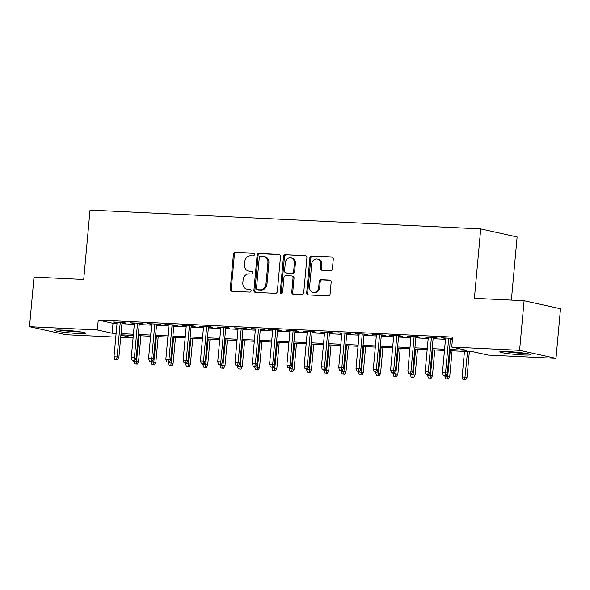<?xml version="1.0" encoding="UTF-8"?>
<svg xmlns="http://www.w3.org/2000/svg" width="590" height="590" viewBox="0 0 590 590"><rect width="100%" height="100%" fill="white"/><g stroke="black" fill="none" stroke-linecap="round" stroke-linejoin="round"><path stroke-width="0.89" d="M254.401 254.585A1.372 1.187 -77.5 0 0 253.331 253.169L235.307 252.299A1.962 1.696 -77.5 0 0 233.434 254.165L230.24 289.211A1.962 1.696 -77.5 0 0 231.759 291.239L249.791 292.109A1.372 1.187 -77.5 0 0 250.035 289.38L247.704 289.27A6.276 5.413 -77.5 0 1 246.915 289.166A6.276 5.413 -77.5 0 1 242.844 282.78L243.109 279.859A6.276 5.413 -77.5 0 1 249.105 273.885L251.436 274.003A1.372 1.187 -77.5 0 0 251.687 271.275L249.356 271.164A6.276 5.413 -77.5 0 1 248.567 271.061A6.276 5.413 -77.5 0 1 244.489 264.667L244.754 261.746A6.276 5.413 -77.5 0 1 250.75 255.78L253.088 255.89A1.372 1.187 -77.5 0 0 254.401 254.585M522.983 354.944A15.576 1.151 5.2 0 1 507.466 353.535A15.576 1.151 5.2 0 1 499.796 351.839A15.576 1.151 5.2 0 1 507.636 351.552A15.576 1.151 5.2 0 1 523.153 352.968A15.576 1.151 5.2 0 1 530.823 354.664A15.576 1.151 5.2 0 1 522.983 354.944M77.851 333.483A15.576 1.151 5.2 0 1 62.334 332.074A15.576 1.151 5.2 0 1 54.664 330.378A15.576 1.151 5.2 0 1 62.503 330.09A15.576 1.151 5.2 0 1 78.02 331.506A15.576 1.151 5.2 0 1 85.69 333.203A15.576 1.151 5.2 0 1 77.851 333.483M330.518 270.677A1.962 1.696 -77.5 0 0 332.391 268.811L333.291 258.981A1.962 1.696 -77.5 0 0 331.772 256.952L311.749 255.986A1.962 1.696 -77.5 0 0 309.875 257.852L306.682 292.898A1.962 1.696 -77.5 0 0 308.201 294.926L328.224 295.892A1.962 1.696 -77.5 0 0 330.098 294.026L331.182 282.145A1.962 1.696 -77.5 0 0 329.663 280.117L321.093 279.704A1.962 1.696 -77.5 0 0 319.219 281.57L318.681 287.463A5.244 4.528 -77.5 0 1 313.01 292.36A5.244 4.528 -77.5 0 1 309.603 287.02L311.704 263.951A5.244 4.528 -77.5 0 1 317.376 259.047A5.244 4.528 -77.5 0 1 320.783 264.386L320.429 268.236A1.962 1.696 -77.5 0 0 321.948 270.264L330.518 270.677M115.788 337.133L65.903 334.729L29.5 326.683L34.014 277.094L83.714 279.49L90.034 210.062L480.717 228.898L474.397 298.326L524.097 300.723L519.584 350.312L555.986 358.359L488.137 355.084L473.379 351.824L449.374 350.667M29.5 326.683L97.35 329.95L112.107 333.217L116.127 333.409M449.484 349.479L466.491 350.305L451.733 347.038L452.633 337.119L98.257 320.038L97.35 329.95M451.733 347.038L519.584 350.312M280.516 256.436A1.962 1.696 -77.5 0 0 278.996 254.408L258.973 253.442A1.962 1.696 -77.5 0 0 257.1 255.308L253.914 290.354A1.962 1.696 -77.5 0 0 255.433 292.382L275.456 293.348A1.962 1.696 -77.5 0 0 277.33 291.482L280.516 256.436M285.361 254.71L305.384 255.677A1.962 1.696 -77.5 0 1 306.903 257.705L303.717 292.751A1.962 1.696 -77.5 0 1 301.837 294.617L293.274 294.204A1.962 1.696 -77.5 0 1 291.755 292.175L293.046 277.964A1.962 1.696 -77.5 0 0 291.526 275.936L285.84 275.663A1.962 1.696 -77.5 0 0 283.967 277.521L282.617 292.323A1.372 1.187 -77.5 0 1 280.243 292.205L283.488 256.576A1.962 1.696 -77.5 0 1 285.361 254.71L306.062 255.876M122.019 322.841L125.995 323.032L123.539 322.487L113.169 321.985L117.108 322.605M139.306 323.674L143.282 323.866L140.826 323.32L130.456 322.819L134.395 323.438M156.593 324.507L160.569 324.699L158.113 324.153L147.736 323.652L151.682 324.271M173.88 325.341L177.856 325.533L175.4 324.987L165.023 324.485L168.969 325.105M191.167 326.174L195.143 326.366L192.687 325.82L182.31 325.319L186.256 325.938M208.454 327.007L212.43 327.199L209.974 326.654L199.597 326.152L203.543 326.772M225.741 327.841L229.717 328.033L227.261 327.487L216.884 326.985L220.83 327.605M243.028 328.674L247.004 328.866L244.548 328.32L234.171 327.819L238.117 328.438M260.315 329.508L264.291 329.699L261.835 329.154L251.458 328.652L255.404 329.272M277.602 330.341L281.578 330.533L279.122 329.987L268.745 329.486L272.691 330.105M294.889 331.174L298.865 331.366L296.409 330.82L286.032 330.319L289.978 330.938M312.176 332.008L316.151 332.2L313.696 331.654L303.319 331.152L307.265 331.772M329.463 332.841L333.439 333.033L330.983 332.487L320.606 331.986L324.552 332.605M346.75 333.675L350.726 333.866L348.27 333.32L337.893 332.819L341.839 333.439M364.03 334.508L368.013 334.7L365.557 334.154L355.18 333.652L359.126 334.272M381.317 335.341L385.3 335.533L382.844 334.987L372.467 334.486L376.413 335.105M398.604 336.175L402.587 336.366L400.131 335.821L389.754 335.319L393.7 335.939M415.891 337.008L419.874 337.2L417.418 336.654L407.041 336.153L410.987 336.772M433.178 337.841L437.161 338.033L434.705 337.487L424.328 336.986L428.274 337.605M98.257 320.038L113.015 323.298L117.027 323.49M121.938 323.726L134.314 324.323M139.225 324.559L151.601 325.156M156.512 325.392L168.888 325.99M173.799 326.226L186.175 326.823M191.086 327.059L203.462 327.656M208.373 327.893L220.749 328.49M225.66 328.726L238.036 329.323M242.947 329.559L255.323 330.157M260.234 330.393L272.61 330.99M277.521 331.226L289.897 331.823M294.808 332.059L307.183 332.657M312.095 332.893L324.471 333.49M329.382 333.726L341.757 334.324M346.669 334.56L359.045 335.157M363.956 335.4L376.332 335.99M381.243 336.234L393.619 336.824M398.523 337.067L410.906 337.657M415.81 337.9L428.193 338.49M433.097 338.734L445.479 339.324M450.384 339.567L452.405 339.663M452.515 338.439L441.615 337.827L445.561 338.439M450.465 338.675L452.486 338.771M511.368 300.104L517.12 236.944L480.717 228.898M524.097 300.723L560.5 308.769L555.986 358.359M133.075 337.967L120.692 337.369M120.898 335.157L133.082 337.849M444.469 350.431L432.087 349.833M427.182 349.597L414.8 349M409.895 348.764L397.513 348.166M392.608 347.93L380.226 347.333M375.321 347.097L362.946 346.5M358.034 346.264L345.659 345.666M340.747 345.43L328.372 344.833M323.46 344.597L311.085 344M306.173 343.764L293.798 343.166M288.886 342.93L276.511 342.333M271.599 342.097L259.224 341.499M254.312 341.263L241.937 340.666M237.025 340.43L224.65 339.833M219.738 339.597L207.363 338.999M202.451 338.763L190.076 338.166M185.164 337.93L172.789 337.332M167.877 337.096L155.502 336.499M150.59 336.263L138.215 335.666M133.303 335.43L120.928 334.832M121.031 333.645L133.414 334.242M138.318 334.478L150.701 335.076M155.605 335.312L167.988 335.909M172.892 336.145L185.275 336.743M190.179 336.979L202.562 337.576M207.466 337.812L219.841 338.409M224.753 338.645L237.128 339.243M242.04 339.479L254.415 340.076M259.327 340.312L271.702 340.909M276.614 341.145L288.989 341.743M293.901 341.979L306.276 342.576M311.188 342.812L323.563 343.41M328.475 343.646L340.85 344.243M345.762 344.479L358.137 345.076M363.049 345.312L375.424 345.91M380.336 346.146L392.711 346.743M397.623 346.979L409.998 347.576M414.91 347.812L427.285 348.41M432.197 348.646L444.572 349.243M113.015 323.298L112.107 333.217M115.625 322.531L115.662 322.111M132.912 323.364L132.949 322.944M150.199 324.198L150.236 323.777M167.486 325.031L167.523 324.611M184.773 325.864L184.81 325.444M202.06 326.698L202.097 326.277M219.347 327.531L219.384 327.111M236.634 328.365L236.671 327.944M253.921 329.198L253.958 328.778M271.208 330.031L271.245 329.611M288.495 330.865L288.532 330.444M305.782 331.698L305.819 331.278M323.069 332.531L323.106 332.111M340.356 333.365L340.393 332.944M357.643 334.198L357.68 333.778M374.93 335.031L374.967 334.611M392.217 335.865L392.254 335.445M409.504 336.698L409.541 336.278M426.791 337.532L426.828 337.111M444.078 338.365L444.115 337.945M248.567 271.061L249.548 271.275A6.276 5.413 -77.5 0 0 250.337 271.378L249.356 271.164M252.247 271.474L250.337 271.378M246.915 289.166L247.903 289.38A6.276 5.413 -77.5 0 0 248.692 289.491L247.704 289.27M250.595 289.579L248.692 289.491M253.892 253.361L236.288 252.513A1.962 1.696 -77.5 0 0 234.414 254.379L231.228 289.425A1.962 1.696 -77.5 0 0 232.069 291.254M279.675 254.607L259.961 253.656A1.962 1.696 -77.5 0 0 258.088 255.522L254.895 290.568A1.962 1.696 -77.5 0 0 255.743 292.397M260.596 256.252A1.372 1.187 -77.5 0 0 259.283 257.557L256.48 288.326A1.372 1.187 -77.5 0 0 257.55 289.742L260.006 289.86A6.276 5.413 -77.5 0 0 266.002 283.893L267.919 262.867A6.276 5.413 -77.5 0 0 263.841 256.48A6.276 5.413 -77.5 0 0 263.052 256.377L260.596 256.252M258.191 289.889A1.372 1.187 -77.5 0 0 258.531 289.963L257.55 289.742M263.841 256.48L264.829 256.694A6.276 5.413 -77.5 0 1 268.9 263.081L266.99 284.115A6.276 5.413 -77.5 0 1 260.994 290.081L258.531 289.963M291.77 275.965L292.758 276.186A1.962 1.696 -77.5 0 1 294.026 278.178L292.736 292.397A1.962 1.696 -77.5 0 0 293.577 294.218M286.349 254.932A1.962 1.696 -77.5 0 0 284.469 256.798L281.231 292.426A1.372 1.187 -77.5 0 0 281.659 293.584M294.388 263.214A5.244 4.528 -77.5 0 0 290.981 257.874A5.244 4.528 -77.5 0 0 285.309 262.779L284.572 270.906A1.962 1.696 -77.5 0 0 286.091 272.934L291.777 273.207A1.962 1.696 -77.5 0 0 293.65 271.341L294.388 263.214L295.369 263.428A5.244 4.528 -77.5 0 0 291.962 258.088L290.981 257.874M285.84 272.897L286.829 273.118A1.962 1.696 -77.5 0 0 287.072 273.148L286.091 272.934M295.369 263.428L294.631 271.562A1.962 1.696 -77.5 0 1 292.758 273.428L287.072 273.148M317.376 259.047L318.357 259.268A5.244 4.528 -77.5 0 1 321.764 264.608L321.417 268.45A1.962 1.696 -77.5 0 0 322.258 270.279M313.01 292.36L313.998 292.581A5.244 4.528 -77.5 0 0 319.669 287.677L318.681 287.463M330.341 280.324L322.074 279.925A1.962 1.696 -77.5 0 0 320.2 281.791L319.669 287.677M332.443 257.151L312.73 256.2A1.962 1.696 -77.5 0 0 310.856 258.066L307.67 293.112A1.962 1.696 -77.5 0 0 308.511 294.941M134.527 363.801L137.241 364.104L134.527 363.801L133.679 361.102L138.561 361.648L140.914 335.798M136.253 363.882L139.115 335.71M133.679 361.102L133.731 360.534M138.561 361.648L137.241 364.104M116.577 359.539L114.851 359.45L117.565 359.753L116.577 359.539L117.108 356.906L114.003 356.751L117.145 322.177M120.257 322.332L117.108 356.906L118.885 357.297L122.056 322.413M117.565 359.753L118.885 357.297M114.003 356.751L114.851 359.45M79.879 331.772A13.482 0.996 5.2 0 1 76.958 331.669A13.482 0.996 5.2 0 1 60.63 330.017M59.148 329.98A15.48 1.143 -174.8 0 0 77.946 331.89A15.48 1.143 -174.8 0 0 81.354 332M525.019 353.233A13.482 0.996 5.2 0 1 508.669 351.913A13.482 0.996 5.2 0 1 505.77 351.478M504.28 351.441A15.48 1.143 -174.8 0 0 507.666 351.95A15.48 1.143 -174.8 0 0 526.486 353.462M151.814 364.635L154.528 364.937L151.814 364.635L150.966 361.935L155.849 362.481L158.201 336.632M153.54 364.716L156.402 336.543M150.966 361.935L151.018 361.368M155.849 362.481L154.528 364.937M169.101 365.468L171.815 365.771L169.101 365.468L168.253 362.769L173.136 363.315L175.488 337.465M170.827 365.557L173.689 337.377M168.253 362.769L168.305 362.201M173.136 363.315L171.815 365.771M186.388 366.302L189.102 366.604L186.388 366.302L185.54 363.602L190.423 364.148L192.775 338.299M188.114 366.39L190.976 338.21M185.54 363.602L185.592 363.034M190.423 364.148L189.102 366.604M203.675 367.135L206.389 367.437L203.675 367.135L202.827 364.436L207.709 364.981L210.062 339.132M205.401 367.223L208.263 339.044M202.827 364.436L202.879 363.868M207.709 364.981L206.389 367.437M133.864 360.372L132.138 360.284L134.852 360.586L133.864 360.372L134.395 357.739L131.29 357.584L134.431 323.01M137.544 323.165L134.395 357.739L136.172 358.13L139.343 323.246M134.852 360.586L136.172 358.13M131.29 357.584L132.138 360.284M151.151 361.205L149.425 361.117L152.139 361.419L151.151 361.205L151.682 358.572L148.577 358.418L151.719 323.844M154.831 323.999L151.682 358.572L153.459 358.963L156.63 324.08M152.139 361.419L153.459 358.963M148.577 358.418L149.425 361.117M168.438 362.039L166.712 361.95L169.426 362.253L168.438 362.039L168.969 359.406L165.856 359.251L169.006 324.677M172.118 324.832L168.969 359.406L170.746 359.797L173.917 324.913M169.426 362.253L170.746 359.797M165.856 359.251L166.712 361.95M185.725 362.872L183.999 362.784L186.713 363.086L185.725 362.872L186.256 360.239L183.143 360.084L186.293 325.51M189.405 325.665L186.256 360.239L188.033 360.63L191.204 325.746M186.713 363.086L188.033 360.63M183.143 360.084L183.999 362.784M220.962 367.968L223.676 368.271L220.962 367.968L220.114 365.269L224.996 365.815L227.349 339.965M222.688 368.057L225.55 339.877M220.114 365.269L220.166 364.701M224.996 365.815L223.676 368.271M203.012 363.706L201.286 363.617L204 363.919L203.012 363.706L203.543 361.073L200.43 360.918L203.58 326.344M206.692 326.499L203.543 361.073L205.32 361.464L208.491 326.58M204 363.919L205.32 361.464M200.43 360.918L201.286 363.617M238.249 368.802L240.963 369.104L238.249 368.802L237.401 366.102L242.284 366.648L244.636 340.799M239.975 368.89L242.837 340.71M237.401 366.102L237.453 365.535M242.284 366.648L240.963 369.104M255.536 369.635L258.25 369.937L255.536 369.635L254.688 366.936L259.57 367.481L261.923 341.632M257.262 369.724L260.124 341.544M254.688 366.936L254.74 366.368M259.57 367.481L258.25 369.937M272.823 370.468L275.537 370.771L272.823 370.468L271.975 367.769L276.858 368.315L279.21 342.466M274.549 370.557L277.411 342.377M271.975 367.769L272.027 367.201M276.858 368.315L275.537 370.771M290.11 371.302L292.824 371.604L290.11 371.302L289.262 368.603L294.144 369.148L296.497 343.299M291.836 371.39L294.698 343.21M289.262 368.603L289.314 368.035M294.144 369.148L292.824 371.604M307.397 372.135L310.111 372.438L307.397 372.135L306.549 369.436L311.431 369.982L313.784 344.132M309.123 372.224L311.985 344.044M306.549 369.436L306.601 368.868M311.431 369.982L310.111 372.438M220.299 364.539L218.573 364.45L221.287 364.753L220.299 364.539L220.83 361.906L217.717 361.751L220.867 327.177M223.979 327.332L220.83 361.906L222.6 362.297L225.778 327.413M221.287 364.753L222.6 362.297M217.717 361.751L218.573 364.45M237.586 365.372L235.86 365.284L238.574 365.586L237.586 365.372L238.117 362.739L235.004 362.584L238.154 328.011M241.266 328.165L238.117 362.739L239.887 363.13L243.065 328.247M238.574 365.586L239.887 363.13M235.004 362.584L235.86 365.284M254.873 366.206L253.147 366.117L255.854 366.42L254.873 366.206L255.404 363.573L252.291 363.418L255.441 328.844M258.553 328.999L255.404 363.573L257.174 363.964L260.352 329.08M255.854 366.42L257.174 363.964M252.291 363.418L253.147 366.117M272.16 367.039L270.434 366.951L273.141 367.253L272.16 367.039L272.691 364.406L269.578 364.251L272.728 329.677M275.84 329.832L272.691 364.406L274.461 364.797L277.639 329.921M273.141 367.253L274.461 364.797M269.578 364.251L270.434 366.951M289.447 367.872L287.721 367.784L290.428 368.086L289.447 367.872L289.978 365.24L286.865 365.085L290.014 330.511M293.127 330.666L289.978 365.24L291.748 365.63L294.926 330.754M290.428 368.086L291.748 365.63M286.865 365.085L287.721 367.784M324.684 372.969L327.398 373.271L324.684 372.969L323.836 370.269L328.719 370.815L331.071 344.966M326.41 373.057L329.272 344.877M323.836 370.269L323.888 369.701M328.719 370.815L327.398 373.271M306.734 368.706L305.008 368.617L307.715 368.92L306.734 368.706L307.265 366.073L304.152 365.918L307.302 331.344M310.414 331.499L307.265 366.073L309.035 366.464L312.213 331.587M307.715 368.92L309.035 366.464M304.152 365.918L305.008 368.617M341.971 373.802L344.685 374.104L341.971 373.802L341.123 371.103L346.006 371.648L348.358 345.799M343.697 373.89L346.559 345.711M341.123 371.103L341.175 370.535M346.006 371.648L344.685 374.104M324.021 369.539L322.295 369.451L325.002 369.753L324.021 369.539L324.552 366.906L321.439 366.751L324.589 332.177M327.701 332.332L324.552 366.906L326.322 367.297L329.5 332.421M325.002 369.753L326.322 367.297M321.439 366.751L322.295 369.451M359.258 374.635L361.972 374.938L359.258 374.635L358.41 371.936L363.293 372.482L365.645 346.632M360.984 374.724L363.846 346.544M358.41 371.936L358.462 371.368M363.293 372.482L361.972 374.938M341.308 370.373L339.582 370.284L342.288 370.586L341.308 370.373L341.839 367.74L338.726 367.592L341.876 333.011M344.988 333.166L341.839 367.74L343.609 368.131L346.787 333.254M342.288 370.586L343.609 368.131M338.726 367.592L339.582 370.284M376.545 375.469L379.259 375.771L376.545 375.469L375.69 372.769L380.579 373.315L382.932 347.466M378.271 375.557L381.133 347.377M375.69 372.769L375.749 372.202M380.579 373.315L379.259 375.771M358.595 371.206L356.869 371.117L359.576 371.42L358.595 371.206L359.126 368.573L356.013 368.425L359.163 333.844M362.275 333.999L359.126 368.573L360.896 368.964L364.074 334.088M359.576 371.42L360.896 368.964M356.013 368.425L356.869 371.117M393.832 376.302L396.546 376.604L393.832 376.302L392.977 373.603L397.867 374.149L400.219 348.299M395.558 376.391L398.42 348.211M392.977 373.603L393.036 373.035M397.867 374.149L396.546 376.604M375.882 372.039L374.156 371.951L376.863 372.253L375.882 372.039L376.413 369.406L373.3 369.259L376.45 334.678M379.562 334.832L376.413 369.406L378.183 369.797L381.361 334.921M376.863 372.253L378.183 369.797M373.3 369.259L374.156 371.951M411.119 377.135L413.833 377.438L411.119 377.135L410.264 374.436L415.154 374.982L417.506 349.132M412.845 377.224L415.707 349.044M410.264 374.436L410.323 373.868M415.154 374.982L413.833 377.438M393.169 372.873L391.443 372.792L394.15 373.087L393.169 372.873L393.7 370.24L390.587 370.092L393.737 335.511M396.849 335.666L393.7 370.24L395.47 370.631L398.648 335.754M394.15 373.087L395.47 370.631M390.587 370.092L391.443 372.792M428.406 377.969L431.12 378.271L428.406 377.969L427.551 375.269L432.433 375.815L434.786 349.966M430.132 378.057L432.994 349.877M427.551 375.269L427.603 374.702M432.433 375.815L431.12 378.271M445.693 378.802L448.407 379.104L445.693 378.802L444.838 376.103L449.72 376.649L452.073 350.799M447.419 378.891L450.281 350.711M444.838 376.103L444.89 375.535M449.72 376.649L448.407 379.104M462.98 379.636L465.694 379.938L462.98 379.636L462.125 376.936L467.007 377.482L469.36 351.633M464.706 379.724L467.568 351.544M462.125 376.936L464.455 351.397M467.007 377.482L465.694 379.938M410.456 373.706L408.723 373.625L411.437 373.92L410.456 373.706L410.987 371.073L407.874 370.926L411.024 336.352M414.136 336.499L410.987 371.073L412.757 371.464L415.935 336.588M411.437 373.92L412.757 371.464M407.874 370.926L408.723 373.625M427.743 374.539L426.01 374.458L428.724 374.753L427.743 374.539L428.274 371.906L425.161 371.759L428.311 337.185M431.423 337.332L428.274 371.906L430.044 372.297L433.222 337.421M428.724 374.753L430.044 372.297M425.161 371.759L426.01 374.458M445.03 375.373L443.297 375.292L446.011 375.587L445.03 375.373L445.561 372.74L442.448 372.592L445.598 338.018M448.71 338.166L445.561 372.74L447.331 373.131L450.509 338.254M446.011 375.587L447.331 373.131M442.448 372.592L443.297 375.292M231.228 289.425L230.24 289.211M234.414 254.379L233.434 254.165M236.288 252.513L235.307 252.299M254.895 290.568L253.914 290.354M258.088 255.522L257.1 255.308M259.961 253.656L258.973 253.442M279.483 254.511L278.996 254.408M260.994 290.081L260.006 289.86M266.99 284.115L266.002 283.893M268.9 263.081L267.919 262.867M305.863 255.78L305.384 255.677M292.736 292.397L291.755 292.175M294.026 278.178L293.046 277.964M281.231 292.426L280.243 292.205M284.469 256.798L283.488 256.576M292.758 273.428L291.777 273.207M294.631 271.562L293.65 271.341M321.417 268.45L320.429 268.236M321.764 264.608L320.783 264.386M320.2 281.791L319.219 281.57M322.074 279.925L321.093 279.704M330.142 280.228L329.663 280.117M307.67 293.112L306.682 292.898M310.856 258.066L309.875 257.852M312.73 256.2L311.749 255.986M332.251 257.056L331.772 256.952M258.361 289.941L257.373 289.719"/></g></svg>
